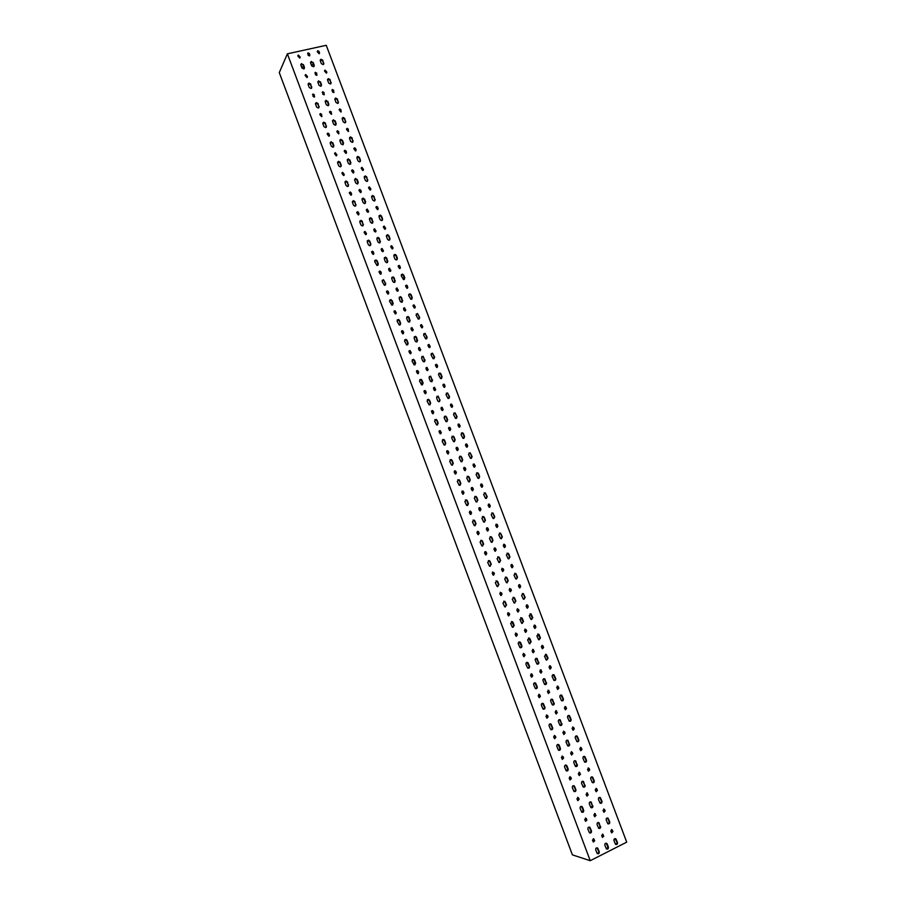 <?xml version="1.0" encoding="UTF-8"?>
<svg xmlns="http://www.w3.org/2000/svg" width="906" height="906" viewBox="0 0 906 906"><rect width="100%" height="100%" fill="white"/><g stroke="black" fill="none" stroke-linecap="round" stroke-linejoin="round"><path stroke-width="1.36" d="M444.416 416.307L446.182 417.156L447.315 420.158L446.964 421.664M448.73 427.462L449.863 428.085L450.18 430.497M451.992 436.284L453.702 437.156L454.835 440.157L454.438 441.698M456.296 447.473L457.394 448.096L457.689 450.542M494.336 547.994L495.752 550.044L495.344 551.244M479.081 507.677L480.588 509.727L480.248 510.871M474.812 496.409L476.341 497.315L477.473 500.327L476.93 502.003M501.981 568.209L503.351 570.248L502.921 571.471M463.872 467.507L464.937 468.13L465.197 470.622M497.745 556.862L499.093 557.779L500.225 560.803L499.534 562.592M505.412 577.077L506.703 577.994L507.836 581.029L507.088 582.852M486.703 527.824L488.164 529.863L487.79 531.041M471.471 487.575L472.49 488.209L472.717 490.724M509.636 588.447L510.973 590.497L510.497 591.743M524.982 629.036L526.239 631.074L525.695 632.365M517.303 608.73L518.606 610.769L518.096 612.037M528.492 637.949L530.746 641.901L529.84 643.804M520.78 617.632L523.09 621.573L522.241 623.453M459.58 456.296L461.245 457.168L462.366 460.18L461.924 461.777M490.078 536.68L491.494 537.586L492.638 540.61L491.992 542.366M513.09 597.337L514.314 598.243L515.457 601.29L514.665 603.136M467.19 476.33L468.787 477.224L469.92 480.237L469.421 481.879M606.125 843.169L607.915 846.997L606.635 849.069M571.324 751.663L572.354 753.633L571.641 755.026M307.564 53.533L309.139 54.02L309.705 55.753M314.869 72.933L316.432 73.42L316.998 75.187M310.531 62.242L312.876 62.854L314.042 66.455M563.566 731.142L564.631 733.124L563.951 734.494M586.85 792.818L587.824 794.766L587.065 796.17M594.642 813.441L595.582 815.377L594.8 816.793M602.433 834.109L603.351 836.023L602.547 837.45M579.081 772.218L580.078 774.188L579.342 775.581M426.103 367.655L427.36 368.255L427.757 370.554M418.595 347.791L419.874 348.368L420.293 350.633M411.098 327.949L412.411 328.527L412.853 330.747M433.634 387.564L434.846 388.164L435.22 390.497M366.409 209.592L367.859 210.124L368.391 212.117M373.816 229.241L375.254 229.773L375.775 231.811M381.245 248.924L382.66 249.456L383.17 251.528M388.685 268.629L390.078 269.184L390.577 271.29M396.149 288.368L397.519 288.923L397.994 291.075M403.612 308.142L404.959 308.708L405.412 310.894M441.177 407.496L442.355 408.108L442.694 410.486M532.683 649.387L533.894 651.425L533.317 652.728M540.384 669.772L541.562 671.799L540.961 673.124M548.107 690.191L549.24 692.207L548.606 693.543M555.831 710.644L556.93 712.648L556.273 714.007M574.948 760.666L576.895 764.551L575.74 766.567M598.322 822.489L600.134 826.34L598.889 828.401M567.179 740.123L569.172 744.03L568.051 746.023M590.519 801.844L592.377 805.706L591.154 807.756M551.663 699.149L553.759 703.079L552.728 705.038M536.205 658.311L538.402 662.263L537.462 664.189M441.29 432.592L440.18 430.599L439.048 431.777L440.146 433.77L441.29 432.592L440.724 433.804M440.939 432.785L439.251 430.769M544.948 707.269L543.306 703.543C541.901 703.09 541.256 703.668 541.369 705.276L543.011 709.002C544.415 709.466 545.072 708.888 544.948 707.269L543.453 709.217M544.506 707.246L542.422 703.305M525.152 597.405L523.408 593.634L521.596 595.355L523.34 599.115L525.152 597.405L523.951 599.308M524.733 597.462L523.589 594.438L522.366 593.521M557.96 744.415L559.953 748.333L558.809 750.338M431.686 410.735L432.875 411.347L433.227 413.725M345.809 121.325L344.982 122.899L343.317 121.936L342.208 119.014L343.023 117.429L344.71 118.403L345.582 122.582M345.548 121.766L344.45 118.856L342.174 118.199M467.677 445.956L466.545 447.145L465.458 445.163L466.579 443.974L467.145 444.563L467.677 445.956L467.077 447.19M467.303 446.148L465.695 444.121M348.629 184.892L347.587 186.545L346.103 185.56L345.005 182.604L346.013 180.962L347.519 181.947L348.357 186.217M348.357 185.288L347.247 182.344L344.993 181.687M462.049 491.063L463.079 491.698L463.294 494.223M492.615 571.946L494.008 573.996L493.555 575.231M601.969 801.346C602.082 803.022 601.437 803.599 600.032 803.101L598.447 799.42C598.322 797.744 598.968 797.167 600.384 797.654L601.969 801.346L600.293 803.271M601.493 801.244L599.625 797.382M450.135 459.682L451.811 460.565L452.943 463.578L452.49 465.186M488.379 560.565L489.727 561.482L490.871 564.517L490.157 566.318M339.172 109.501L340.701 110.011L341.256 111.834M445.152 386.16L444.099 387.338L442.932 385.333L443.974 384.155L444.62 384.767L444.653 387.338M444.801 386.398L443.079 384.404M490.305 506.046L489.285 504.098L488.096 505.276L489.127 507.235L490.305 506.046L489.591 507.326M489.92 506.194L488.425 504.144M503.759 601.165L504.993 602.082L506.137 605.129L505.322 606.997M353.147 140.792L352.253 142.389L350.645 141.415L349.546 138.493L350.418 136.897L352.038 137.871L352.898 142.083M352.876 141.223L351.777 138.301L349.523 137.644M385.616 228.119L384.167 226.07L383.385 227.225L384.824 229.275L385.616 228.119L385.322 229.139M385.322 228.471L384.801 227.1L383.385 226.568M589.693 769.896L588.356 771.108L587.507 769.239L589.149 768.458L589.693 769.896L588.504 771.199M589.217 769.817L588.221 767.858M446.839 450.837L447.949 451.46L448.244 453.917M338.482 101.88L337.712 103.443L335.99 102.48L334.892 99.558L335.65 98.007L337.394 98.969L338.278 103.125M338.232 102.344L337.134 99.434L334.835 98.799M586.884 820.021L585.503 821.244L584.687 819.398L586.341 818.571L586.884 820.021L585.616 821.334M586.409 819.907L585.48 817.971M505.457 546.273L504.246 547.462L503.26 545.525L504.472 544.336L504.925 544.868L505.457 546.273L504.665 547.575M505.061 546.386L503.645 544.336M496.058 580.848L497.36 581.765L498.504 584.812L497.734 586.646M312.479 94.643L314.042 95.13L314.62 96.919M586.499 760.281L584.891 756.589C583.487 756.114 582.852 756.703 582.977 758.333L584.585 762.037C585.989 762.512 586.624 761.923 586.499 760.281L584.914 762.218M586.035 760.213L584.087 756.329M378.232 208.505L377.474 209.648L375.99 207.599L376.737 206.455L377.711 207.134L377.949 209.501M377.938 208.878L377.417 207.508L375.979 206.976M473.045 520.101L474.529 521.018L475.661 524.042L475.061 525.774M552.671 727.812C552.785 729.455 552.128 730.032 550.712 729.557L549.093 725.831C548.979 724.2 549.625 723.622 551.041 724.098L552.671 727.812L551.12 729.76M552.23 727.767L550.191 723.837M609.727 821.923L608.141 818.243C606.737 817.733 606.08 818.322 606.193 820.009L607.767 823.69C609.183 824.2 609.84 823.611 609.727 821.923L608.017 823.848M609.24 821.799L607.416 817.959M330.203 142.48L332.502 143.114L333.646 146.897M517.53 577.19L515.763 573.419L513.985 575.14L515.74 578.911L517.53 577.19L516.386 579.081M517.122 577.269L515.99 574.245L514.699 573.328M468.447 503.713L466.692 505.423L464.857 501.607L466.601 499.897L467.303 500.69L468.447 503.713L467.519 505.548M468.074 503.861L466.941 500.837L465.39 499.931M416.59 370.781L417.859 371.369L418.255 373.668M326.851 72.095L325.073 70.09L324.597 71.132L326.375 73.148L326.851 72.095L326.658 72.99M326.602 72.582L326.092 71.223L324.541 70.725M578.787 739.806C578.911 741.425 578.277 742.014 576.873 741.55L575.253 737.846C575.129 736.227 575.763 735.649 577.167 736.102L578.787 739.806L577.235 741.742M578.334 739.749L576.341 735.853M422.728 326.647L421.471 324.62L420.509 325.798L421.766 327.825L422.728 326.647L422.321 327.768M422.411 326.93L420.588 324.971M336.862 154.745L335.254 152.684L334.608 153.816L336.217 155.866L336.862 154.745L336.647 155.685M336.613 155.164L336.092 153.794L334.563 153.295M386.568 291.245L387.961 291.8L388.436 293.952M480.701 540.316L482.117 541.233L483.26 544.268L482.604 546.035M411.211 352.559L409.988 350.531L408.968 351.709L410.18 353.736L411.211 352.559L410.78 353.691M410.882 352.819L409.059 350.849M356.024 204.575L354.925 206.24L353.51 205.254L352.4 202.298L353.476 200.634L354.914 201.619L355.741 205.934M355.752 204.96L354.642 202.004L352.411 201.336M363.487 169.377L361.924 167.327L361.256 168.448L362.819 170.498L363.487 169.377L363.238 170.339M363.215 169.784L362.694 168.414L361.222 167.893M460.86 483.544L459.138 485.254L457.27 481.426L458.991 479.716L459.727 480.52L460.86 483.544L459.999 485.344M460.497 483.702L459.365 480.678L457.757 479.784M300.781 64.428L303.159 65.028L304.325 68.641M509.931 557.009L508.164 558.73L506.375 554.948L508.141 553.226L508.798 553.985L509.931 557.009L508.844 558.889M509.534 557.111L508.391 554.087L507.054 553.17M574.268 728.934L572.943 730.134L572.082 728.265L573.725 727.507L574.268 728.934L573.136 730.247M573.804 728.888L572.739 726.906M434.608 357.043L432.479 353.159L431.03 354.858L433.136 358.742L434.608 357.043L434.042 358.663M434.268 357.304L433.147 354.325L431.245 353.51M454.438 470.927L455.514 471.562L455.763 474.053M555.729 678.571L554.053 674.845C552.671 674.438 552.048 675.015 552.184 676.578L553.849 680.304C555.231 680.723 555.854 680.146 555.729 678.571L554.313 680.508M555.287 678.571L553.136 674.642M563.396 698.956L561.743 695.23C560.361 694.8 559.727 695.389 559.863 696.963L561.505 700.689C562.898 701.119 563.532 700.542 563.396 698.956L561.947 700.893M562.954 698.934L560.859 695.015M460.157 425.99L459.036 424.008L457.938 425.186L459.048 427.179L460.157 425.99L459.591 427.202M459.795 426.194L458.142 424.178M500.293 592.252L501.641 594.302L501.154 595.559M472.117 456.624L470.18 452.785L468.549 454.495L470.474 458.323L472.117 456.624L471.301 458.379M471.743 456.794L470.622 453.804L468.98 452.921M546.59 714.845L547.688 716.85L547.009 718.22M385.73 283.635L383.431 279.705L382.117 281.404L384.404 285.333L385.73 283.635L385.333 285.118M385.435 283.952L384.314 280.985L382.207 280.248M569.885 776.612L570.882 778.582L570.134 779.987M344.246 174.382L342.672 172.321L341.992 173.454L343.555 175.515L344.246 174.382L344.02 175.334M343.986 174.79L343.465 173.408L341.958 172.91M430.191 346.454L428.968 344.439L427.972 345.616L429.195 347.632L430.191 346.454L429.761 347.598M429.863 346.726L428.074 344.744M370.848 188.924L369.32 186.874L368.617 188.006L370.135 190.056L370.848 188.924L370.588 189.909M370.565 189.309L370.056 187.95L368.595 187.417M605.174 810.983L603.826 812.206L602.988 810.349L604.63 809.545L605.174 810.983L603.928 812.286M604.687 810.87L603.747 808.945M396.239 312.74L394.959 310.69L393.997 311.879L395.276 313.918L396.239 312.74L395.877 313.827M395.933 313.034L395.412 311.641L394.053 311.086M563.589 758.039L562.23 759.251L561.38 757.382L563.045 756.601L563.589 758.039L562.411 759.364M563.136 757.971L562.105 755.989M594.676 840.757L593.86 838.911L592.479 840.134L593.294 841.98L594.676 840.757L593.385 842.059M594.2 840.621L593.294 838.696M513.056 566.443L512.083 564.506L510.859 565.695L511.822 567.632L513.056 566.443L512.218 567.745M512.649 566.522L511.278 564.483M311.811 86.953L311.086 88.494L309.286 87.542L308.176 84.609L308.889 83.069L310.713 84.032L311.641 88.154M311.573 87.429L310.475 84.507L308.119 83.896M452.649 406.058L451.505 404.065L450.429 405.242L451.562 407.247L452.649 406.058L452.117 407.258M452.298 406.284L450.599 404.28M331.177 82.48L330.464 84.009L328.674 83.058L327.576 80.147L328.278 78.618L330.078 79.569L330.984 83.692M330.928 82.956L329.829 80.045L327.519 79.411M540.406 637.926L538.56 639.647L536.862 635.899L538.708 634.177L539.263 634.88L540.406 637.926L539.104 639.84M539.987 637.949L537.734 634.019M397.394 258.267L396.284 255.322L395.027 254.348L393.816 256.036L394.925 258.991L396.171 259.954L397.394 258.267L397.009 259.728M397.088 258.606L395.979 255.662L393.884 254.926M346.511 128.935L348.017 129.445L348.572 131.302M408.142 343.261L406.669 344.971L404.529 341.064L405.99 339.354L407.02 340.282L408.142 343.261L407.632 344.846M407.825 343.533L406.703 340.554L404.722 339.761M477.303 531.437L478.776 533.487L478.402 534.665M329.501 135.141L328.889 136.251L327.236 134.201L327.836 133.091L328.98 133.771L329.297 136.059M329.252 135.572L328.731 134.201L327.191 133.714M479.659 476.635L477.983 478.345L476.092 474.518L477.756 472.807L478.527 473.623L479.659 476.635L478.787 478.425M479.274 476.794L478.142 473.793L476.567 472.898M571.086 719.364L569.455 715.649C568.062 715.208 567.428 715.785 567.552 717.393L569.183 721.108C570.587 721.55 571.222 720.972 571.086 719.364L569.58 721.301M570.633 719.33L568.594 715.423M497.881 526.148L496.681 527.337L495.673 525.389L496.873 524.2L497.349 524.744L497.881 526.148L497.122 527.428M497.485 526.273L496.035 524.223M435.571 364.563L436.805 365.152L437.202 367.451M407.847 287.145L406.953 288.312L405.628 286.273L406.522 285.107L407.326 285.764L407.496 288.221M407.53 287.451L407.02 286.081L405.661 285.515M401.335 274.575L403.385 275.322L404.393 279.444M579.104 799.33L577.734 800.542L576.907 798.684L578.56 797.88L579.104 799.33L577.869 800.644M578.64 799.228L577.677 797.269M520.667 586.635L519.421 587.824L518.459 585.899L519.704 584.71L520.135 585.219L520.667 586.635L519.795 587.949M520.248 586.703L518.923 584.664M370.848 244.042L369.739 241.075L368.436 240.101L367.236 241.789L368.346 244.756L369.637 245.73L370.848 244.042L370.52 245.458M370.565 244.394L369.455 241.426L367.281 240.736M551.222 667.745L549.919 668.945L549.025 667.054L550.316 665.853L550.678 666.318L551.222 667.745L550.191 669.07M550.78 667.756L549.602 665.729M469.67 511.233L471.188 513.283L470.837 514.427M360.486 160.294L359.388 157.361L357.825 156.387L356.896 158.006L357.995 160.928L359.546 161.914L360.486 160.294L360.226 161.608M360.214 160.702L359.116 157.78L356.885 157.112M373.884 253.25L373.034 254.416L371.63 252.355L372.479 251.189L373.363 251.868L373.589 254.28M373.6 253.589L373.079 252.208L371.641 251.675M412.241 297.678L410.916 299.376L408.663 295.469L409.976 293.77L411.131 294.722L412.241 297.678L411.788 299.207M411.924 297.983L410.814 295.028L408.787 294.269M457.077 416.692L455.072 412.83L453.51 414.54L455.492 418.402L457.077 416.692L456.364 418.402M456.715 416.896L455.593 413.917L453.838 413.057M599.262 851.776L597.7 848.095C596.261 847.552 595.604 848.141 595.695 849.873L597.247 853.554C598.685 854.109 599.353 853.52 599.262 851.776L597.462 853.712M598.775 851.629L596.997 847.79M326.5 126.036L325.65 127.633L323.974 126.647L322.876 123.714L323.702 122.129L325.401 123.103L326.296 127.282M326.251 126.478L325.152 123.544L322.83 122.922M575.899 789.647L574.313 785.944C572.886 785.434 572.23 786.012 572.343 787.699L573.917 791.402C575.355 791.912 576.012 791.334 575.899 789.647L574.223 791.584M575.446 789.545L573.543 785.661M528.289 606.861L527.02 608.051L526.08 606.137L527.337 604.948L527.745 605.446L528.289 606.861L527.371 608.175M527.87 606.918L526.579 604.88M537.235 686.771L535.582 683.033C534.178 682.592 533.543 683.169 533.668 684.766L535.31 688.492C536.726 688.945 537.36 688.367 537.235 686.771L535.797 688.707M536.816 686.759L534.665 682.807M319.558 52.741L319.116 53.771L317.304 51.767L317.734 50.736L319.048 51.382L319.376 53.613M319.308 53.239L318.799 51.88L317.247 51.382M449.569 396.771L447.53 392.91L446.001 394.62L448.028 398.481L449.569 396.771L448.912 398.459M449.217 396.998L448.096 394.019L446.296 393.17M475.208 465.956L474.144 463.985L473 465.163L474.065 467.145L475.208 465.956L474.563 467.202M474.835 466.126L473.26 464.099M535.91 627.122L534.642 628.311L533.713 626.408L534.993 625.219L535.378 625.706L535.91 627.122L534.959 628.447M535.491 627.167L534.246 625.129M445.741 443.306L444.076 445.016L442.139 441.154L443.793 439.444L444.608 440.293L445.741 443.306L444.993 445.05M445.39 443.487L444.257 440.486L442.524 439.614M484.959 551.675L486.386 553.725L485.967 554.936M565.752 765.015L567.688 768.922L566.51 770.949M419.795 379.603L421.686 380.429L422.547 384.835M581.346 806.34L583.204 810.202L581.958 812.263M389.693 300.056L391.766 300.803L392.762 304.994M514.2 625.446L512.309 627.167L510.61 623.407L512.49 621.686L513.045 622.388L514.2 625.446L512.921 627.371M513.781 625.491L511.471 621.527M494.767 516.76L492.932 512.955L491.211 514.665L493.045 518.47L494.767 516.76L493.793 518.594M494.382 516.884L493.249 513.872L491.777 512.966M427.134 337.225L424.971 333.329L423.566 335.027L425.718 338.923L427.134 337.225L426.613 338.81M426.805 337.496L425.684 334.529L423.748 333.736M507.983 612.592L509.285 614.642L508.753 615.921M427.36 399.569L429.195 400.407L430.327 403.408L430.022 404.869M419.682 317.44L417.473 313.533L416.103 315.231L418.312 319.139L419.682 317.44L419.195 318.991M419.365 317.723L418.244 314.767L416.262 313.986M359.048 213.748L358.266 214.903L356.783 212.842L357.553 211.687L358.527 212.366L358.776 214.745M358.765 214.122L358.244 212.751L356.771 212.231M375.22 199.388L374.155 201.041L372.728 200.056L371.63 197.123L372.672 195.47L374.11 196.455L374.914 200.758M374.925 199.773L373.827 196.84L371.641 196.149M366.454 233.488L365.016 231.426L364.201 232.582L365.639 234.643L366.454 233.488L366.183 234.495M366.171 233.839L365.662 232.457L364.201 231.936M367.847 179.818L366.839 181.46L365.356 180.475L364.257 177.542L365.243 175.911L366.737 176.897L367.564 181.166M367.564 180.226L366.466 177.293L364.257 176.613M400.656 323.351L399.24 325.061L397.055 321.143L398.459 319.433L399.535 320.373L400.656 323.351L400.192 324.903M400.35 323.646L399.229 320.667L397.202 319.897M401.551 330.95L402.887 331.517L403.329 333.748M412.253 359.671L414.189 360.475L415.084 364.824M393.011 247.757L391.607 245.707L390.78 246.874L392.185 248.924L393.011 247.757L392.706 248.799M392.717 248.108L392.196 246.726L390.792 246.183M548.062 658.232L546.375 654.494L544.517 656.227L546.193 659.953L548.062 658.232L546.703 660.157M547.632 658.243L545.435 654.313M378.289 263.827L377.021 265.515L374.665 261.574L375.922 259.886L377.168 260.849L378.289 263.827L377.915 265.265M377.995 264.156L376.885 261.188L374.733 260.475M300.146 57.033L298.312 55.028L297.881 56.059L299.705 58.075L300.146 57.033L299.977 57.905M299.92 57.531L299.41 56.172L297.814 55.696M482.751 485.99L481.584 487.168L480.542 485.208L481.709 484.019L482.219 484.585L482.751 485.99L482.071 487.247M482.377 486.137L480.837 484.11M415.288 306.885L413.985 304.846L413.057 306.024L414.348 308.051L415.288 306.885L414.903 307.983M414.959 307.179L414.45 305.798L413.125 305.231M532.773 617.643L531.052 613.894L529.229 615.616L530.939 619.364L532.773 617.643L531.516 619.557M532.354 617.688L530.044 613.747M519.195 641.912L521.448 645.876L520.531 647.79M323.872 63.103L323.216 64.609L321.37 63.669L320.271 60.759L320.917 59.252L322.785 60.192L323.691 64.292M323.635 63.59L322.536 60.691L320.214 60.068M529.546 666.295C529.67 667.869 529.036 668.447 527.632 668.016L525.967 664.279C525.842 662.705 526.477 662.127 527.881 662.546L529.546 666.295L528.153 668.232M529.127 666.295L526.93 662.343M617.484 842.535L615.921 838.865C614.506 838.344 613.849 838.933 613.962 840.632L615.525 844.313C616.941 844.834 617.598 844.245 617.484 842.535L615.74 844.46M616.997 842.399L615.208 838.571M554.347 735.4L555.412 737.393L554.699 738.775M379.093 271.449L380.509 271.981L381.007 274.099M389.988 238.606L388.878 235.662L387.564 234.688L386.409 236.364L387.519 239.309L388.81 240.283L389.988 238.606L389.637 240.033M389.693 238.958L388.583 236.024L386.454 235.3M424.133 390.735L425.367 391.335L425.729 393.691M515.684 632.977L516.941 635.015L516.375 636.318M382.592 218.98L381.483 220.645L380.124 219.671L379.014 216.727L380.112 215.062L381.494 216.036L382.592 218.98L382.264 220.385M382.309 219.354L381.2 216.409L379.036 215.707M400.429 267.429L399.557 268.595L398.198 266.557L399.059 265.39L399.908 266.058L400.09 268.493M400.124 267.768L399.603 266.387L398.221 265.832M597.428 790.417L596.59 788.56L595.242 789.783L596.08 791.64L597.428 790.417L596.216 791.731M596.952 790.326L595.978 788.379M363.431 224.292L362.275 225.968L360.928 224.994L359.807 222.027L360.95 220.351L362.321 221.336L363.125 225.685M363.147 224.665L362.038 221.71L359.841 221.019M307.462 76.512L305.673 74.496L305.197 75.549L306.987 77.565L307.462 76.512L307.293 77.395M307.236 76.999L306.726 75.628L305.141 75.153M543.555 647.416L542.275 648.617L541.369 646.714L542.649 645.514L543.022 646.001L543.555 647.416L542.569 648.741M543.124 647.439L541.913 645.412M532.717 675.865L531.38 677.065L530.497 675.174L531.822 673.973L532.173 674.438L532.717 675.865L531.663 677.201M532.286 675.865L531.109 673.838M341.234 165.243L340.135 162.299L338.572 161.313L337.61 162.944L338.719 165.889L340.271 166.874L341.234 165.243L340.996 166.545M340.973 165.662L339.875 162.718L337.587 162.072M319.15 106.478L318.368 108.052L316.624 107.078L315.526 104.145L316.285 102.582L318.051 103.544L318.957 107.701M318.912 106.942L317.813 104.009L315.469 103.397M319.829 114.167L321.381 114.654L321.947 116.478M581.969 749.398L581.108 747.529L579.783 748.73L580.644 750.61L581.969 749.398L580.814 750.712M581.505 749.33L580.474 747.359M464.585 436.635L462.977 438.345L461.018 434.506L462.626 432.796L463.464 433.646L464.585 436.635L463.827 438.379M464.223 436.828L463.102 433.838L461.403 432.966M351.641 194.054L350.905 195.198L349.376 193.137L350.112 191.993L351.12 192.672L351.392 195.028M351.369 194.439L350.849 193.069L349.354 192.559M442.083 376.896L440.576 378.595L438.504 374.722L439.999 373.012L440.962 373.918L442.083 376.896L441.471 378.538M441.743 377.134L440.622 374.155L438.764 373.329M434.937 419.58L436.726 420.429L437.847 423.43L437.496 424.948M566.567 708.503L565.695 706.623L564.381 707.824L565.253 709.704L566.567 708.503L565.48 709.828M566.114 708.481L565.016 706.476M356.137 149.852L355.503 150.974L353.895 148.924L354.529 147.814L355.628 148.493L355.899 150.804M355.865 150.283L355.356 148.912L353.861 148.403M523.385 653.385L524.608 655.423L524.019 656.748M487.202 496.681L485.333 492.864L483.645 494.574L485.503 498.391L487.202 496.681L486.284 498.493M486.816 496.828L485.695 493.815L484.166 492.921M540.406 696.363L539.534 694.472L538.198 695.672L539.07 697.563L540.406 696.363L539.33 697.688M539.976 696.34L538.844 694.324M594.234 780.802C594.347 782.456 593.702 783.044 592.298 782.558L590.701 778.866C590.587 777.212 591.222 776.623 592.626 777.099L594.234 780.802L592.592 782.727M593.758 780.712L591.856 776.838M612.932 831.583L612.105 829.737L610.757 830.961L611.573 832.807L612.932 831.583L611.663 832.874M612.445 831.459L611.527 829.534M591.459 831.029L589.897 827.348C588.458 826.816 587.801 827.405 587.903 829.115L589.455 832.795C590.893 833.339 591.561 832.75 591.459 831.029L589.704 832.965M590.984 830.904L589.172 827.042M502.343 536.873L500.531 533.079L498.787 534.789L500.599 538.583L502.343 536.873L501.312 538.73M501.947 536.986L500.814 533.962L499.41 533.056M558.889 688.107L557.994 686.216L556.692 687.416L557.586 689.307L558.889 688.107L557.824 689.432M558.447 688.096L557.303 686.091M331.856 90.102L333.385 90.6L333.952 92.401M543.928 678.719L546.08 682.648L545.084 684.596M369.467 218.357L371.653 219.048L372.717 223.023M436.862 396.364L438.674 397.202L439.806 400.192L439.489 401.652M384.337 257.689L386.454 258.414L387.496 262.491M391.8 277.406L393.884 278.142L394.891 282.276M376.896 238.006L379.048 238.72L380.101 242.74M406.76 316.93L408.765 317.7L409.727 321.936M399.274 297.157L401.313 297.904L402.298 302.094M421.777 356.579L423.702 357.394L424.586 361.732M414.257 336.738L416.228 337.53L417.145 341.822M429.308 376.454L431.177 377.281L432.037 381.675M559.421 719.613L561.46 723.532L560.384 725.513M582.728 781.232L584.63 785.117L583.441 787.144M482.434 516.522L483.917 517.439L485.05 520.452L484.45 522.173M359.002 189.977L360.486 190.498L361.018 192.457M351.619 170.396L353.114 170.906L353.657 172.831M344.246 150.838L345.752 151.347L346.307 153.239M329.535 111.823L331.075 112.321L331.63 114.145M336.885 131.313L338.402 131.823L338.969 133.68M325.186 101.087L327.496 101.71L328.651 105.402M322.196 92.367L323.748 92.854L324.314 94.654M339.886 140.056L342.174 140.702L343.295 144.484M347.258 159.581L349.523 160.237L350.645 164.065M354.654 179.15L356.885 179.807L357.995 183.68M332.525 120.555L334.824 121.189L335.967 124.926M317.847 81.653L320.18 82.265L321.336 85.911M362.049 198.731L364.257 199.411L365.356 203.34M546.511 682.66C546.635 684.245 546.001 684.823 544.608 684.392L542.954 680.655C542.819 679.081 543.453 678.503 544.846 678.922L546.08 682.648M373.046 221.63L371.902 223.306L370.554 222.321L369.444 219.365L370.565 217.7L371.936 218.686L372.751 222.004M440.146 399.976L438.572 401.686L437.689 400.803L436.556 397.813L438.119 396.103L439.806 400.192M387.87 261.041L386.624 262.729L385.378 261.755L384.269 258.799L385.503 257.111L386.76 258.074L387.575 261.37M395.299 280.792L393.997 282.479L392.819 281.528L391.698 278.561L392.989 276.862L394.189 277.825L394.993 281.109M380.452 241.313L379.252 243.001L377.961 242.027L376.851 239.071L378.029 237.383L379.342 238.369L380.158 241.676M410.203 320.384L408.799 322.094L407.723 321.154L406.601 318.176L407.994 316.477L409.082 317.417L409.886 320.679M402.751 300.577L401.392 302.276L400.271 301.324L399.15 298.357L400.486 296.658L401.63 297.598L402.434 300.871M425.152 360.112L423.657 361.822L422.683 360.916L421.562 357.927L423.034 356.228L424.823 360.373M417.666 340.237L416.228 341.936L415.197 341.018L414.076 338.04L415.514 336.33L416.545 337.259L417.349 340.509M432.638 380.033L431.109 381.732L430.18 380.848L429.048 377.859L430.577 376.149L432.309 380.271M561.901 723.577C562.026 725.196 561.38 725.774 559.976 725.31L558.356 721.595C558.232 719.987 558.866 719.409 560.27 719.862L561.46 723.532M585.095 785.208C585.208 786.884 584.551 787.461 583.136 786.963L581.55 783.271C581.437 781.595 582.082 781.017 583.498 781.504L584.63 785.117M484.291 517.303L485.435 520.327L483.679 522.037L481.856 518.232L483.6 516.522L483.917 517.439M360.758 190.101L361.279 191.483L360.554 192.616L359.025 190.566L359.75 189.422L360.486 190.498M353.385 170.498L353.895 171.868L353.215 173.001L351.653 170.951L352.321 169.818L353.114 170.906M346.013 150.917L346.534 152.287L345.888 153.408L344.28 151.359L344.914 150.237L345.752 151.347M331.324 111.868L331.279 114.326L329.58 112.287L330.135 111.2L331.075 112.321M338.663 131.381L338.572 133.85L336.93 131.812L337.519 130.702L338.402 131.823M327.745 101.257L328.844 104.179L328.074 105.742L326.33 104.768L325.231 101.846L326.001 100.283L327.496 101.71M323.997 92.389L323.986 94.824L322.763 94.156L322.763 91.721L323.748 92.854M342.434 140.271L343.533 143.205L342.638 144.813L341.03 143.828L339.92 140.894L340.803 139.286L342.174 140.702M349.784 159.83L350.894 162.763L349.931 164.394L348.391 163.408L347.281 160.464L348.221 158.844L349.523 160.237M357.157 179.411L358.266 182.355L357.247 183.997L355.764 183.012L354.654 180.068L355.662 178.425L356.885 179.807M335.084 120.747L336.183 123.669L335.345 125.255L333.668 124.281L332.57 121.359L333.397 119.773L334.824 121.189M320.43 81.789L321.528 84.711L320.803 86.251L319.003 85.289L317.904 82.367L318.606 80.838L320.18 82.265M364.54 199.026L365.65 201.97L364.563 203.635L363.147 202.65L362.038 199.705L363.102 198.052L364.257 199.411M446.533 416.953L447.666 419.954L446.058 421.664L444.076 417.802L445.673 416.092L446.182 417.156M450.225 427.881L450.746 429.285L449.625 430.463L448.527 428.47L449.636 427.292L449.863 428.085M454.065 436.952L455.197 439.965L453.555 441.675L451.607 437.825L453.238 436.114L453.702 437.156M457.757 447.904L458.277 449.308L457.134 450.497L456.058 448.515L457.202 447.326L457.394 448.096M495.616 548.526L496.148 549.942L494.914 551.131L493.929 549.183L495.163 548.005L495.22 548.628M480.429 508.175L480.961 509.591L479.761 510.78L478.742 508.821L479.942 507.632L480.055 508.311M476.715 497.168L477.858 500.191L476.126 501.901L474.28 498.085L475.99 496.363L476.341 497.315M503.226 568.753L503.759 570.168L502.502 571.358L501.539 569.421L502.819 568.832M465.299 467.96L465.831 469.376L464.665 470.554L463.612 468.583L464.767 467.394L464.937 468.13M499.489 557.677L500.622 560.712L498.832 562.422L497.054 558.64L498.844 556.93L499.093 557.779M507.1 577.915L508.243 580.95L506.42 582.671L504.676 578.889L506.488 577.179L506.703 577.994M488.017 528.334L488.549 529.75L487.326 530.939L486.329 528.991L487.553 527.802L487.632 528.458M472.864 488.051L473.385 489.466L472.207 490.644L471.165 488.685L472.354 487.496L472.49 488.209M510.848 589.002L511.38 590.429L510.112 591.618L509.161 589.693L510.44 589.081M526.126 629.625L526.658 631.04L525.367 632.241L524.449 630.327L525.707 629.659M518.481 609.296L519.013 610.723L517.734 611.912L516.805 609.987L518.062 609.353M530.021 638.821L531.165 641.878L529.297 643.6L527.598 639.851L529.466 638.13L529.591 638.855M522.366 618.481L523.509 621.539L521.652 623.249L519.942 619.5L521.799 617.779L521.947 618.526M461.596 456.998L462.728 459.999L461.063 461.709L459.149 457.87L460.814 456.16L461.245 457.168M491.879 537.473L493.023 540.508L491.245 542.218L489.455 538.424L491.222 536.703L491.494 537.586M514.721 598.187L515.865 601.222L514.03 602.943L512.309 599.183L514.132 597.462L514.314 598.243M469.149 477.066L470.282 480.078L468.583 481.788L466.703 477.96L468.402 476.25L468.787 477.224M607.235 844.041L608.402 847.144C608.504 848.865 607.847 849.454 606.42 848.922L604.857 845.241C604.755 843.531 605.412 842.931 606.839 843.463L606.748 843.905M572.264 752.263L572.807 753.701L571.46 754.913L570.61 753.045L571.811 752.207M309.875 54.881L309.444 55.912L308.131 55.266L308.051 52.876L309.365 53.522L309.648 55.379M316.67 72.933L316.715 75.357L315.447 74.7L315.401 72.276L316.432 73.42M313.114 62.367L314.212 65.277L313.544 66.784L311.687 65.844L310.588 62.922L311.245 61.427L312.876 62.854M564.551 731.742L565.084 733.181L563.747 734.381L562.886 732.501L564.098 731.697M588.3 794.868L586.646 795.661L586.103 794.222L587.462 792.999L587.824 794.766M596.057 815.491L594.415 816.306L593.872 814.856L595.231 813.633L595.582 815.377M603.826 836.159L602.184 836.985L601.641 835.536L603.011 834.313L603.351 836.023M580.542 774.268L578.889 775.06L578.356 773.611L579.704 772.399L580.078 774.188M428.21 369.399L427.168 370.577L426.511 369.954L425.979 368.561L427.02 367.383L427.881 369.648M420.724 349.501L419.716 350.679L419.014 350.044L418.493 348.651L419.501 347.474L420.407 349.761M413.249 329.637L412.275 330.815L411.539 330.169L411.018 328.776L412.004 327.598L412.932 329.909M435.718 389.32L434.642 390.509L434.008 389.897L433.487 388.504L434.552 387.315L435.378 389.557M368.663 211.121L367.904 212.276L366.941 211.596L366.42 210.215L367.179 209.06L368.38 211.494M376.069 230.792L375.265 231.947L374.337 231.279L373.827 229.898L374.62 228.731L375.775 231.155M383.476 250.498L382.638 251.664L381.754 250.985L381.233 249.603L382.072 248.448L383.181 250.837M390.905 270.226L390.022 271.404L389.184 270.735L388.663 269.354L389.535 268.187L390.599 270.554M398.346 289.999L397.428 291.177L396.624 290.52L396.103 289.127L397.021 287.961L398.04 290.316M433.215 411.131L433.748 412.536L432.626 413.714L431.505 411.72L432.615 410.531L432.875 411.347M490.123 561.392L491.267 564.427L489.444 566.148L487.677 562.354L489.489 560.644L489.727 561.482M340.962 109.558L340.916 112.004L339.229 109.966L339.773 108.879L340.701 110.011M452.162 460.384L453.294 463.408L451.596 465.118L449.693 461.279L451.381 459.557L451.811 460.565M559.24 745.298L560.395 748.39C560.508 750.043 559.863 750.621 558.436 750.134L556.828 746.419C556.714 744.777 557.371 744.188 558.787 744.675L558.787 745.242M482.502 541.12L483.645 544.155L481.845 545.876L480.055 542.071L481.856 540.361L482.117 541.233M516.816 633.554L517.349 634.993L516.035 636.182L515.129 634.268L516.397 633.588M437.066 420.225L438.198 423.227L436.567 424.937L434.597 421.075L436.216 419.365L436.726 420.429M403.702 275.005L404.812 277.961L403.532 279.648L401.233 275.73L402.502 274.042L403.385 275.322M437.145 364.903L437.666 366.296L436.635 367.474L435.446 365.458L436.466 364.28L436.805 365.152M388.255 291.483L388.776 292.876L387.847 294.054L386.534 292.004L387.451 290.826L387.961 291.8M509.149 613.169L509.682 614.596L508.391 615.786L507.462 613.872L508.742 613.226M566.986 765.91L568.141 769.001C568.255 770.666 567.598 771.255 566.171 770.746L564.574 767.042C564.472 765.377 565.129 764.8 566.544 765.298L566.522 765.83M555.31 736L555.854 737.45L554.495 738.65L553.645 736.771L554.868 735.955M474.903 520.893L476.035 523.917L474.257 525.639L472.445 521.822L474.223 520.112L474.529 521.018M425.695 391.109L426.216 392.513L425.129 393.691L423.985 391.686L425.061 390.497L425.367 391.335M422.015 380.18L423.147 383.181L421.584 384.891L419.535 381.007L421.086 379.297L421.686 380.429M321.63 114.19L321.585 116.659L319.875 114.62L320.43 113.522L321.381 114.654M418.187 371.12L418.708 372.513L417.643 373.702L416.466 371.687L417.519 370.497L417.859 371.369M570.803 777.223L571.346 778.673L569.976 779.885L569.138 778.016L570.338 777.133M497.745 581.686L498.9 584.732L497.054 586.454L495.31 582.671L497.145 580.961L497.36 581.765M403.193 331.234L403.714 332.627L402.717 333.816L401.471 331.777L402.468 330.599L402.887 331.517M332.762 142.684L333.861 145.628L332.955 147.236L331.347 146.251L330.237 143.318L331.132 141.698L332.502 143.114M486.239 552.207L486.771 553.634L485.514 554.812L484.54 552.875L485.797 551.686L485.854 552.309M348.289 129.003L348.21 131.472L346.556 129.433L347.145 128.335L348.017 129.445M314.291 94.654L314.28 97.101L313.046 96.432L313.046 93.986L314.042 95.13M455.865 471.392L456.398 472.807L455.208 473.985L454.166 472.015L455.344 470.826L455.514 471.562M582.513 807.212L583.679 810.326C583.781 812.025 583.113 812.614 581.686 812.082L580.112 808.39C580.01 806.691 580.667 806.102 582.105 806.623L582.037 807.11M380.803 271.653L381.324 273.046L380.429 274.224L379.07 272.162L379.965 270.996L380.509 271.981M493.861 572.501L494.393 573.917L493.124 575.106L492.173 573.17L493.476 572.581M392.072 300.498L393.193 303.476L391.811 305.186L389.58 301.256L390.939 299.558L391.766 300.803M463.442 491.55L463.974 492.966L462.773 494.144L461.743 492.185L462.943 490.995L463.079 491.698M520.712 642.796L521.867 645.853C521.992 647.416 521.358 647.994 519.965 647.575L518.289 643.826C518.153 642.275 518.787 641.697 520.18 642.105L520.293 642.818M524.483 653.985L525.027 655.412L523.702 656.601L522.807 654.71L524.064 653.996M333.646 90.136L333.635 92.559L332.423 91.891L332.411 89.468L333.385 90.6M303.385 64.541L304.484 67.463L303.827 68.981L301.947 68.029L300.849 65.107L301.505 63.601L303.159 65.028M414.518 360.214L415.639 363.204L414.121 364.914L412.026 361.018L413.532 359.308L414.189 360.475M547.586 715.446L548.13 716.884L546.782 718.084L545.91 716.204L547.145 715.412M448.311 451.279L448.832 452.683L447.677 453.861L446.601 451.879L447.757 450.701L447.949 451.46M471.029 511.731L471.562 513.147L470.339 514.336L469.331 512.377L470.554 511.188L470.656 511.867M429.535 400.18L430.667 403.193L429.07 404.903L427.066 401.018L428.64 399.308L429.195 400.407M501.505 592.818L502.037 594.245L500.746 595.435L499.806 593.509L501.097 592.886M478.628 531.958L479.161 533.374L477.915 534.563L476.93 532.615L478.164 531.426L478.255 532.071M505.389 602.026L506.533 605.072L504.676 606.793L502.955 603.022L504.812 601.301L504.993 602.082M405.797 309.795L404.846 310.973L404.076 310.328L403.555 308.935L404.506 307.757L405.48 310.101M443.227 409.286L442.128 410.475L441.528 409.874L440.995 408.47L442.094 407.281L442.875 409.501M534.325 651.403L533.022 652.592L532.649 652.127L532.116 650.701L533.408 649.5L533.894 651.425M541.992 671.799L540.327 672.524L539.783 671.097L541.097 669.896L541.562 671.799M549.682 692.218L548.017 692.965L547.473 691.538L548.798 690.338L549.24 692.207M557.371 712.682L555.718 713.441L555.174 712.003L556.499 710.802L556.93 712.648M577.349 764.63C577.473 766.283 576.816 766.872 575.401 766.374L573.804 762.682C573.691 761.029 574.336 760.44 575.752 760.927L576.895 764.551M600.621 826.465C600.723 828.163 600.066 828.752 598.64 828.231L597.077 824.551C596.963 822.852 597.62 822.263 599.047 822.784L600.134 826.34M569.625 744.086C569.738 745.729 569.093 746.306 567.688 745.831L566.069 742.116C565.956 740.485 566.601 739.908 568.005 740.372L569.172 744.03M592.852 805.819C592.966 807.506 592.309 808.095 590.882 807.574L589.308 803.894C589.194 802.206 589.851 801.617 591.267 802.127L592.377 805.706M554.2 703.101C554.325 704.698 553.691 705.276 552.286 704.834L550.644 701.108C550.52 699.511 551.154 698.934 552.558 699.375L553.759 703.079M538.832 662.252C538.968 663.815 538.334 664.392 536.941 663.973L535.276 660.236C535.14 658.673 535.763 658.096 537.156 658.515L538.402 662.263M287.383 53.828L590.225 860.7L626.714 842.15L326.239 45.3L287.383 53.828L279.286 72.616L572.399 854.868L590.225 860.7M313.499 64.507L311.37 64.983M303.782 66.693L301.63 67.18M614.019 839.364L616.069 839.93"/></g></svg>

